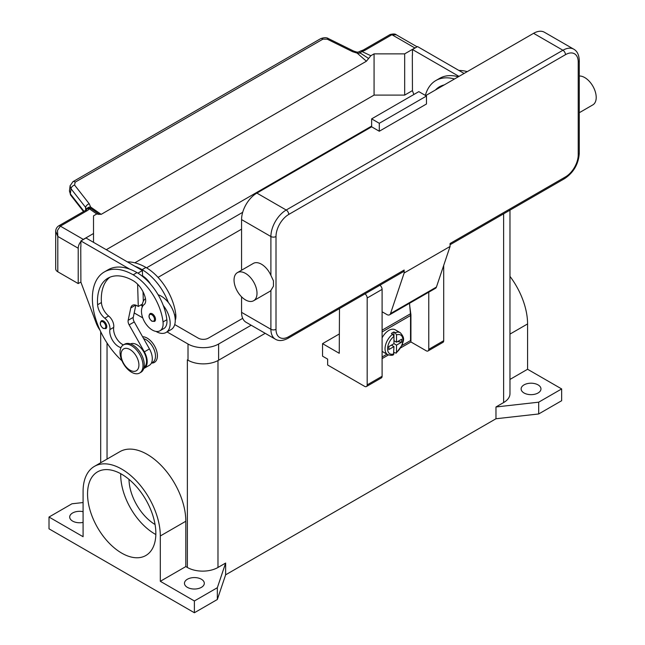 <?xml version="1.0" encoding="UTF-8"?>
<svg xmlns="http://www.w3.org/2000/svg" width="645" height="645" viewBox="0 0 645 645"><rect width="100%" height="100%" fill="white"/><g stroke="black" fill="none" stroke-linecap="round" stroke-linejoin="round"><path stroke-width="0.97" d="M187.461 359.902A21.64 12.497 180 0 1 187.373 359.846L188.009 360.216A21.64 12.497 0 0 0 218.615 360.216L265.2 333.32M561.65 388.935L538.696 402.182L538.696 413.961L561.65 400.714L561.65 388.935L527.578 369.262L527.578 323.935A54.607 31.524 -120 0 0 509.969 276.358M538.696 413.961L495.973 418.75L225.629 574.832L217.341 599.495L194.387 612.75L49.012 528.819L49.012 517.04L71.966 503.785L83.084 502.544M538.696 402.182L495.973 406.971L495.973 418.75M225.629 574.832L225.629 563.053L217.978 567.471A21.64 12.497 180 0 1 187.373 567.471L185.816 566.576L160.315 581.298L160.315 535.971A54.607 31.524 -120 0 0 136.474 481.017A54.607 31.524 -120 0 0 94.396 466.391A54.607 31.524 -120 0 0 83.084 491.385L83.084 536.713L49.012 517.04M509.969 210.157L509.969 393.716A21.64 12.497 180 0 1 503.624 402.553L495.973 406.971M155.058 524.514A37.474 21.64 60 0 1 129 479.372M83.084 522.402A9.917 5.724 180 0 1 72.603 521.087A9.917 5.724 180 0 1 69.7 517.04A9.917 5.724 180 0 1 83.084 511.67M225.629 563.053L217.341 587.716L194.387 600.971L160.315 581.298M187.373 587.353A9.917 5.724 180 0 1 184.47 583.298A9.917 5.724 180 0 1 190.589 578.009A9.917 5.724 180 0 1 201.401 579.25A9.917 5.724 180 0 1 204.304 583.298A9.917 5.724 180 0 1 198.184 588.595A9.917 5.724 180 0 1 187.373 587.353M194.387 612.75L194.387 600.971M217.341 599.495L217.341 587.716M94.396 466.391L119.897 451.661A54.607 31.524 60 0 1 161.984 466.295A54.607 31.524 60 0 1 185.816 521.249L185.816 566.576M142.585 336.738A14.424 8.329 60 0 1 157.404 355.798A14.424 8.329 60 0 1 151.454 363.07M121.695 474.244A48.294 27.88 60 0 1 153.252 516.806A48.294 27.88 60 0 1 145.851 555.506A48.294 27.88 60 0 1 121.695 553.112A48.294 27.88 60 0 1 90.147 510.558A48.294 27.88 60 0 1 97.548 471.858A48.294 27.88 60 0 1 121.695 474.244M120.72 473.696A48.294 27.88 -120 0 0 154.856 533.971A48.294 27.88 -120 0 0 155.832 534.52M527.578 369.262L509.969 379.429M524.03 392.982A9.917 5.724 180 0 1 521.128 388.935A9.917 5.724 180 0 1 527.247 383.638A9.917 5.724 180 0 1 538.059 384.88A9.917 5.724 180 0 1 540.962 388.935A9.917 5.724 180 0 1 534.842 394.224A9.917 5.724 180 0 1 524.03 392.982M151.373 363.119L152.688 362.361A13.529 7.813 -120 0 0 153.429 361.829A13.529 7.813 -120 0 0 153.97 349.316A13.529 7.813 -120 0 0 143.633 338.601M175.255 320.275A15.327 8.853 -120 0 0 175.787 314.567A42.659 24.631 -120 0 0 145.931 267.449A57.711 33.322 -120 0 0 127.371 261.886M158.13 294.773A19.834 11.457 60 0 1 168.377 302.545A42.659 24.631 -120 0 0 142.102 269.658A57.711 33.322 -120 0 0 134.918 266.248L142.4 270.561L142.553 275.818A18.036 10.409 60 0 1 150.591 284.179M120.962 347.671A12.626 7.288 60 0 1 109.876 329.587A9.014 5.208 -120 0 0 104.796 318.195A12.626 7.288 60 0 1 97.589 304.754A50.495 29.154 60 0 1 107.925 278.197A50.495 29.154 60 0 1 133.176 280.704A18.036 10.409 60 0 1 145.448 298.514A9.014 5.208 60 0 1 144.125 304.577A15.327 8.853 -120 0 0 141.577 313.099A15.327 8.853 -120 0 0 148.882 327.41A15.327 8.853 -120 0 0 159.968 330.788L163.798 328.579A15.327 8.853 -120 0 0 166.862 319.718A42.659 24.631 -120 0 0 163.274 305.488A19.834 11.457 60 0 1 170.159 323.403A19.834 11.457 60 0 1 166.047 332.481L171.151 329.539A19.834 11.457 -120 0 0 175.255 320.46A19.834 11.457 -120 0 0 168.377 302.545M142.102 307.391A19.834 11.457 60 0 1 142.102 307.205A19.834 11.457 60 0 1 145.472 298.619M166.047 332.481A19.834 11.457 60 0 1 155.969 331.409M159.968 330.788A15.327 8.853 -120 0 0 163.032 321.928A42.659 24.631 -120 0 0 133.176 274.81A57.711 33.322 -120 0 0 104.321 271.956A57.711 33.322 -120 0 0 121.945 360.749M106.78 326.572A4.507 2.604 60 0 1 105.845 328.636L103.232 328.442C100.104 325.749 99.467 323.209 101.338 320.823A4.507 2.604 60 0 1 103.595 321.049A4.507 2.604 60 0 1 106.78 326.572M155.493 319.356A4.507 2.604 60 0 1 154.558 321.42L151.946 321.234C148.818 318.533 148.181 315.994 150.051 313.607A4.507 2.604 60 0 1 152.301 313.833A4.507 2.604 60 0 1 155.493 319.356M144.045 367.336A13.529 7.813 -120 0 0 144.504 366.981A13.529 7.813 -120 0 0 143.513 351.469A13.529 7.813 -120 0 0 130.532 343.93M139.634 373.02L140.908 372.286A16.23 9.369 -120 0 0 144.27 364.852A16.23 9.369 -120 0 0 137.183 348.518A16.23 9.369 -120 0 0 124.678 344.172L123.405 344.906A16.23 9.369 -120 0 0 120.043 352.339A16.23 9.369 -120 0 0 127.13 368.674A16.23 9.369 -120 0 0 139.634 373.02A16.23 9.369 -120 0 0 142.997 365.594A16.23 9.369 -120 0 0 135.91 349.259A16.23 9.369 -120 0 0 123.405 344.906M138.917 365.006A12.626 7.288 -120 0 0 129.992 349.542A12.626 7.288 -120 0 0 121.058 354.694A12.626 7.288 -120 0 0 129.992 370.157A12.626 7.288 -120 0 0 138.917 365.006M163.274 305.488A42.659 24.631 -120 0 0 136.998 272.601A57.711 33.322 -120 0 0 129.814 269.191A57.711 33.322 -120 0 0 108.15 269.747L104.321 271.956M123.364 344.93A12.626 7.288 60 0 1 113.705 327.378A9.014 5.208 -120 0 0 108.626 315.986A12.626 7.288 60 0 1 101.418 302.545A50.495 29.154 60 0 1 109.916 277.221M143.311 301.328L143.029 291.766M142.569 276.415L142.553 275.818M142.392 304.093L138.28 306.472L136.998 305.73A9.014 5.208 -120 0 0 132.491 305.287A9.014 5.208 -120 0 0 130.774 307.939L128.162 320.307A5.41 3.12 -120 0 0 129.145 324.878L144.343 351.864A14.424 8.329 60 0 1 144.214 368.295L149.317 365.352A14.424 8.329 -120 0 0 149.447 348.921L134.249 321.936A5.41 3.12 60 0 1 133.265 317.364L135.829 305.182M144.214 368.295A14.424 8.329 60 0 1 143.738 368.537M137.611 284.187L138.28 306.472M142.4 270.561L137.917 273.149M134.918 266.248L85.995 237.997L80.891 240.94L129.814 269.191M80.891 246.688L80.891 240.94M100.007 330.224A18.036 10.409 60 0 1 96.25 323.185L80.891 282.171L80.762 246.761M454.499 78.988A57.711 33.322 -120 0 0 435.875 80.528A57.711 33.322 -120 0 0 425.361 95.404M435.496 89.953A50.495 29.154 60 0 1 439.487 86.777A50.495 29.154 60 0 1 444.236 84.914M458.329 76.779A57.711 33.322 -120 0 0 439.705 78.319L435.875 80.528M439.326 87.752A50.495 29.154 60 0 1 441.47 85.801M467.254 71.627A57.711 33.322 -120 0 0 458.926 70.466M458.99 76.392L412.453 49.52L412.453 55.26M412.324 55.341L412.453 90.752L413.856 94.501M72.861 181.729A3.604 2.08 60 0 1 72.925 181.697A3.604 2.08 60 0 1 73.264 181.559A3.604 2.08 60 0 1 75.167 182.172L322.911 39.143L327.249 39.176L352.605 51.705L357.185 53.132L360.402 53.116A3.604 1.862 -64.8 0 1 361.821 51.463A10.82 6.248 0 0 0 365.231 50.133L391.918 34.725L414.872 47.972A7.216 4.168 -60 0 1 416.009 47.464M414.872 47.972L404.673 53.866L374.068 53.866L370.835 55.728L366.416 61.227L101.168 214.366L90.631 207.021L91.098 208.593A3.604 2.282 -54.7 0 0 89.357 208.77A3.604 2.709 -143.5 0 0 86.454 209.569A3.604 3.604 0 0 1 89.8 208.133A3.604 3.41 97.1 0 1 89.816 208.142A3.604 3.41 97.1 0 1 91.098 208.593L94.71 211.068M106.272 249.704L374.068 95.097L404.673 95.097L404.673 53.866M404.673 95.097L412.453 90.606M365.231 50.133A3.604 2.08 -120 0 0 363.425 49.955L390.112 34.54A3.604 2.08 -120 0 1 391.918 34.725L396.272 34.798L417.113 46.827M374.068 95.097L374.068 53.866M412.453 49.52L417.549 46.577L464.094 73.449M80.891 282.026L78.214 283.574L78.214 248.236A7.216 4.168 -60 0 1 79.706 243.205A7.216 4.168 -60 0 1 80.891 241.504M93.517 242.343L93.517 215.841L96.75 213.971L99.209 214.422M82.181 240.198A7.216 4.168 -60 0 1 83.318 239.4L93.517 233.506M55.704 231.233L57.808 236.449L57.502 230.386L60.364 226.145L87.051 210.738A10.82 6.248 0 0 0 89.357 208.77L96.75 213.971M78.214 283.574L57.808 271.795L57.808 236.449L78.214 248.236M87.051 210.738A3.604 2.08 60 0 0 85.253 210.56L58.558 225.968C56.671 227.338 55.72 229.16 55.696 231.442L55.696 268.844A7.216 4.168 0 0 0 57.808 271.795M322.911 39.143A3.604 2.08 -120 0 0 321 38.531A3.604 2.08 -120 0 0 320.67 38.66A3.604 2.08 -120 0 0 320.662 38.66L72.925 181.697A3.604 2.08 60 0 1 72.933 181.688L70.095 185.8L71.006 188.743L85.648 207.456A3.604 2.161 -38 0 1 86.833 205.255A3.604 2.161 -38 0 1 89.212 203.772L74.57 185.059L75.167 182.172M83.971 211.294L70.361 193.895L69.483 190.694M70.136 185.542L69.442 190.952L70.652 195.08M85.648 210.302L85.648 207.456L86.535 209.464M94.251 210.754L98.967 214.164L101.168 214.366M368.609 58.485L360.402 53.116L359.442 51.697L357.29 52.213L357.185 53.132L366.416 61.227M86.672 209.303A3.604 2.636 -6.4 0 1 90.631 207.021L89.212 203.772M352.605 51.705A3.604 1.105 -63.7 0 1 353.766 51.116A3.604 1.105 -63.7 0 1 353.791 51.132L328.402 38.587A3.604 1.105 -63.7 0 1 328.434 38.603M339.254 334.005L322.548 343.648L322.548 356.169L327.644 359.112L327.644 365.006L364.627 386.355A3.604 2.08 60 0 0 366.433 386.532A3.604 2.08 60 0 0 367.182 384.88L367.182 298.006A3.604 2.08 60 0 0 365.014 293.846M339.48 308.584L339.254 353.299L322.548 343.648M428.772 292.177L428.772 349.324A3.604 2.08 60 0 1 428.022 350.969L442.946 342.358A3.604 2.08 -120 0 0 443.696 340.705L443.696 265.442M428.022 350.969A3.604 2.08 60 0 1 426.224 350.791L410.921 341.955L400.892 347.752M366.433 386.532L381.356 377.922A3.604 2.08 -120 0 0 382.098 376.269L382.098 289.387A3.604 2.08 -120 0 0 379.937 285.227M388.419 354.952L382.098 358.596M409.801 306.456L410.921 314.72L410.921 341.955M382.098 356.975L386.944 354.178M402.037 345.47L410.534 340.56L410.534 315.526A18.939 10.933 -120 0 0 410.454 313.801L409.511 303.295M382.098 337.875A12.626 7.288 -60 0 1 388.854 330.401A12.626 7.288 -60 0 1 395.167 329.772L400.271 332.715A12.626 7.288 120 0 0 395.232 332.715L396.506 334.94L396.506 342.181L401.633 339.222L401.633 342.164L396.506 345.123L393.958 343.648L393.958 336.416L392.684 334.183L391.41 333.449A12.626 7.288 -60 0 1 392.684 332.61A12.626 7.288 -60 0 1 393.958 331.973L395.232 332.715M392.684 334.183A12.626 7.288 120 0 0 385.492 345.293A12.626 7.288 120 0 0 387.645 354.581L382.55 351.638A12.626 7.288 -60 0 1 382.098 351.34M391.41 345.123L393.958 346.599L388.83 349.558L388.83 346.615L393.958 343.648M387.645 354.581C390.499 355.492 392.45 355.54 393.506 354.718L393.958 346.599M392.047 344.753L392.047 345.494M396.506 345.123L396.506 352.364L396.191 353.162L393.958 352.38M401.633 342.164L397.61 341.544M394.595 341.076L393.958 341.439M393.958 340.705L396.506 342.181M393.958 331.973L393.958 336.416A10.82 6.248 120 0 0 387.581 348.808A10.82 6.248 120 0 0 393.958 353.839M404.157 270.029L288.75 336.658A3.604 2.08 -120 0 1 288.009 338.303L403.415 271.674A3.604 2.08 60 0 0 404.157 270.029L404.157 272.972L390.515 313.583A5.41 3.12 60 0 1 389.588 314.8L435.496 288.291A5.41 3.12 -120 0 0 436.423 287.073L450.065 246.463L450.065 243.52L565.48 176.891A3.604 2.08 60 0 1 564.73 178.544L450.065 244.737L564.73 178.544A3.604 2.08 60 0 1 562.924 178.367M579.283 60.566C579.041 54.873 577.194 51.076 573.744 49.181A21.64 12.497 120 0 0 562.924 50.254L286.203 210.02A3.604 2.08 60 0 1 288.009 211.923A3.604 2.08 60 0 1 288.75 214.438L565.48 54.672A18.036 10.409 -60 0 1 578.226 62.033A3.604 2.08 0 0 0 579.283 60.566L579.283 153.333A3.604 2.08 0 0 1 578.226 154.8A18.036 10.409 -60 0 1 565.48 176.891M579.283 76.013A16.23 9.369 60 0 1 584.733 77.569A16.23 9.369 60 0 1 595.335 91.872A16.23 9.369 60 0 1 592.844 104.877L579.283 112.714M237.408 272.609L253.348 263.402A16.23 9.369 60 0 1 261.467 264.208A16.23 9.369 60 0 1 270.9 275.367L273.448 280.841L273.448 286.195L270.9 290.452A16.23 9.369 60 0 1 269.578 291.516L253.638 300.723A16.23 9.369 60 0 1 245.519 299.917A16.23 9.369 60 0 1 234.917 285.614A16.23 9.369 60 0 1 237.408 272.609A16.23 9.369 60 0 1 245.519 273.407A16.23 9.369 60 0 1 256.13 287.71A16.23 9.369 60 0 1 253.638 300.723M241.569 312.357L270.9 329.289A21.64 12.497 120 0 0 275.383 339.197L246.051 322.266A21.64 12.497 -60 0 1 241.569 312.357L241.569 296.821M241.569 270.207L241.569 219.59A21.64 12.497 -60 0 1 256.871 193.089L371.641 126.823L379.292 131.241L379.292 123.292L426.474 96.049L426.474 103.998L379.292 131.241M425.708 95.605L533.592 33.322A21.64 12.497 -60 0 1 544.412 32.25L573.744 49.181M404.157 272.972L450.065 246.463M379.292 123.292L371.641 118.874L418.823 91.63L426.474 96.049M371.641 118.874L371.641 126.823M389.588 314.8A5.41 3.12 60 0 1 386.879 314.534L382.098 311.769M241.569 229.169L158.049 277.382M146.56 267.82L242.689 212.326M242.689 318.34L208.416 338.125A7.216 4.168 180 0 1 198.209 338.125L174.731 324.572M142.158 305.77L140.828 304.996M134.829 262.813L371.641 126.089M251.171 325.225L218.615 344.019A21.64 12.497 180 0 1 188.009 344.019L167.039 331.909M142.738 317.88L134.192 312.946M107.038 459.095L107.038 343.019M217.978 567.471L217.978 360.571M187.373 567.471L187.373 359.846M503.624 402.553L503.624 213.817M160.315 535.971L185.816 521.249M527.578 323.935L509.969 334.102M142.102 269.658L145.931 267.449M174.618 315.244L175.787 314.567M105.756 326.572A3.789 2.185 -120 0 0 103.079 321.928A3.789 2.185 -120 0 0 100.402 323.476A3.789 2.185 -120 0 0 103.079 328.12A3.789 2.185 -120 0 0 105.756 326.572M154.469 319.356A3.789 2.185 -120 0 0 151.793 314.712A3.789 2.185 -120 0 0 149.116 316.26A3.789 2.185 -120 0 0 151.793 320.904A3.789 2.185 -120 0 0 154.469 319.356M133.176 274.81L136.998 272.601M163.032 321.928L166.862 319.718M97.589 304.754L101.418 302.545M104.796 318.195L108.626 315.986M109.876 329.587L113.705 327.378M149.447 348.921L144.343 351.864M134.249 321.936L129.145 324.878M133.265 317.364L128.162 320.307M135.652 305.117L130.774 307.939M83.318 239.4L60.364 226.145A3.604 2.08 60 0 0 58.558 225.968M83.528 211.552L70.644 195.08A3.604 2.161 142 0 1 70.361 193.895L71.006 188.743A3.604 2.161 -38 0 1 72.192 186.542A3.604 2.161 -38 0 1 74.57 185.059M363.425 49.955L360.958 50.907A3.604 1.153 76.2 0 1 361.821 51.463L370.835 55.728M327.249 39.176A3.604 1.105 -63.7 0 1 328.402 38.587C326.636 37.378 324.064 37.402 320.67 38.66M443.696 340.705L428.772 349.324M382.098 289.387L367.182 298.006M382.098 376.269L367.182 384.88M410.534 315.526L382.098 331.941M396.506 352.364A10.82 6.248 120 0 0 402.883 339.971A10.82 6.248 120 0 0 396.506 334.94M410.454 313.801L382.098 330.167M578.226 62.033L578.226 154.8M565.48 54.672A3.604 2.08 -120 0 0 564.73 52.156A3.604 2.08 -120 0 0 562.924 50.254L533.592 33.322M256.871 193.089L286.203 210.02A21.64 12.497 120 0 0 270.9 236.522A3.604 2.08 0 0 0 273.448 237.134A3.604 2.08 0 0 0 276.004 236.522A18.036 10.409 -60 0 1 288.75 214.438M241.569 219.59L270.9 236.522L270.9 275.367M270.9 290.452L270.9 329.289A3.604 2.08 0 0 0 273.448 329.901A3.604 2.08 0 0 0 276.004 329.289L276.004 236.522M288.75 336.658A18.036 10.409 -60 0 1 276.004 329.289M390.515 313.583L436.423 287.073M188.009 344.019L188.009 360.216M218.615 344.019L218.615 360.216M100.693 462.747L100.693 331.699M85.253 210.56L86.454 209.569M360.958 50.907A3.604 3.604 0 0 0 359.442 51.697M357.29 52.213L353.766 51.116M390.112 34.54C393.257 33.734 395.312 33.814 396.288 34.806M396.191 353.162L402.303 344.801C402.827 340.81 405.866 338.931 400.271 332.715M564.73 178.544C573.639 172.481 578.492 164.08 579.283 153.333M288.009 338.303C282.953 340.947 278.745 341.245 275.383 339.197"/></g></svg>
